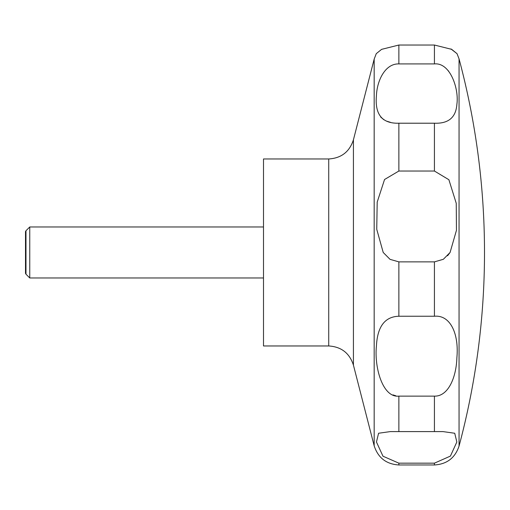 <?xml version="1.0" encoding="UTF-8"?>
<svg xmlns="http://www.w3.org/2000/svg" width="510" height="510" viewBox="0 0 510 510"><rect width="100%" height="100%" fill="white"/><g stroke="black" fill="none" stroke-linecap="round" stroke-linejoin="round"><path stroke-width="0.76" d="M263.498 158.967L263.498 345.965L328.727 345.965L328.727 158.967L263.498 158.967M29.752 226.969L29.752 277.969L25.978 274.195L25.978 230.737L29.752 226.969L263.498 226.969M383.214 252.469L376.743 229.29L377.196 202.094L384.553 179.501L398.871 171.028L434.424 171.028L448.889 179.724L456.24 203.292L456.456 230.303L450.081 252.469L443.343 259.297L434.424 261.866L398.871 261.866L390.054 259.36L383.214 252.469M398.871 123.21C382.258 123.713 374.767 114.584 376.418 95.81C376.986 80.542 385.203 63.482 398.871 63.916L434.424 63.916C450.438 62.36 459.121 89.326 456.877 104.282C455.94 117.453 448.456 123.758 434.424 123.21L398.871 123.21L398.871 171.028M450.936 48.928L457.024 53.665L451.688 49.349L434.424 45.033L398.871 45.033L381.582 49.362L376.265 53.665L374.174 59.115L374.174 445.817C378.063 457.808 386.293 464.189 398.871 464.967L398.871 463.169L382.984 456.208L376.456 442.004L378.586 433.245L390.38 431.587L442.916 431.587L454.729 433.258L456.839 441.991L450.419 456.087L434.424 463.169L398.871 463.169M380.664 117.019L383.858 119.754M386.618 121.157L390.45 122.33M448.698 71.253L448.118 70.571M25.978 274.195L25.5 273.366L25.5 231.572L25.978 230.737M398.871 316.245L434.424 316.245C450.559 314.727 459.089 334.241 456.871 357.752C456.284 377.725 448.067 396.595 434.424 396.123L398.871 396.123C382.729 397.953 374.206 367.512 376.418 346.156C377.375 326.623 384.859 316.653 398.871 316.245L398.871 261.866M392.981 394.887L395.9 395.817M447.57 255.771L450.081 252.469M459.057 252.469L459.057 446.059A749.158 749.158 0 0 0 459.057 58.879L459.057 252.469M328.727 158.967C341.305 158.189 349.541 151.808 353.424 139.816L353.424 365.115C349.541 353.13 341.305 346.749 328.727 345.965M398.871 45.033L398.871 63.916M434.424 45.033L434.424 63.916M434.424 123.21L434.424 171.028M434.424 261.866L434.424 316.245M434.424 396.123L434.424 431.619M434.424 463.169L434.424 464.967L398.871 464.967M398.871 396.123L398.871 431.619M353.424 139.816L374.174 59.115M457.024 53.665L459.057 58.879M459.057 446.059C455.105 457.91 446.894 464.208 434.424 464.967M263.498 277.969L29.752 277.969M353.424 365.115L374.174 445.817"/></g></svg>
